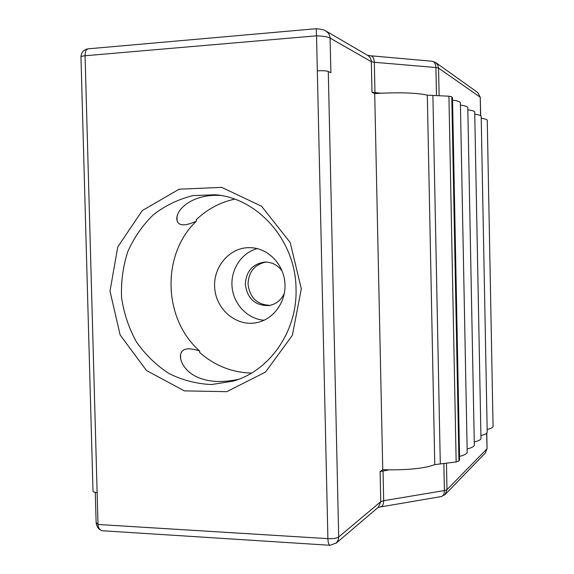 <?xml version="1.0" encoding="UTF-8"?>
<svg xmlns="http://www.w3.org/2000/svg" width="574" height="574" viewBox="0 0 574 574"><rect width="100%" height="100%" fill="white"/><g stroke="black" fill="none" stroke-linecap="round" stroke-linejoin="round"><path stroke-width="0.86" d="M270.139 305.339C257.123 304.83 249.755 297.705 248.025 283.958C248.686 271.724 254.662 264.435 265.949 262.074M234.687 199.156C220.079 202.342 207.293 209.173 196.33 219.648L196.365 221.162C161.222 254.304 162.966 319.015 199.652 350.994L199.687 352.501C214.712 365.66 231.982 372.519 251.505 373.078M252.625 247.81L248.965 247.645C228.926 247.703 212.531 267.735 214.769 288.858C216.62 310.017 236.553 326.534 256.234 322.753C273.016 319.768 285.945 302.563 284.984 284.058C284.18 265.547 269.651 249.425 252.625 247.81M257.174 248.599C241.331 252.861 230.353 269.923 232.09 287.187C233.69 304.457 247.738 319.101 264.105 320.249M199.652 350.994C188.007 347.17 181.642 348.418 180.559 354.746C179.547 360.752 184.627 370.782 195.77 376.379C207.135 382.054 221.471 383.009 238.762 379.249M296.026 288.622C297.511 330.983 269.974 370.646 233.367 381.093L211.44 384.551C196.545 383.877 182.345 380.175 168.849 373.459C156.15 365.164 145.344 354.646 136.433 341.903C128.877 328.199 123.934 313.526 121.609 297.87C120.892 282.056 122.929 266.709 127.715 251.814C134.022 237.6 142.61 225.202 153.488 214.633C165.448 205.449 178.672 199.099 193.158 195.583L215.343 194.765C258.121 198.145 295.703 240.815 296.026 288.622M196.365 221.162C185.144 226.221 178.729 226.077 177.115 220.725C174.159 210.945 191.587 193.495 220.667 195.49M389.029 469.841L380.11 471.598L382.743 469.647L389.029 469.841C410.066 469.927 425.312 468.183 434.776 464.624L456.158 461.97L458.949 461.03L459.537 459.372M329.863 545.271L101.928 530.706C99.532 529.917 98.226 527.843 98.01 524.485L96.109 522.347L95.284 492.298M97.128 492.47L85.067 55.757L316.539 35.825L316.252 28.7L88.296 48.819C86.193 49.156 85.117 51.466 85.067 55.757C82.154 56.037 80.783 56.474 80.977 57.063L92.995 491.15C92.852 491.839 94.222 492.284 97.128 492.47L98.01 524.485L327.898 538.642C328.091 542.925 328.837 545.142 330.136 545.293L336.35 542.961L338.208 540.041L338.689 537.006C336.651 538.276 333.049 538.821 327.898 538.642L316.539 35.825C323.521 36.097 328.055 36.865 330.129 38.135L371.328 61.676C371.184 58.943 370.022 56.883 367.819 55.499L326.391 31.283M487.154 429.452C490.914 428.52 492.879 427.515 493.059 426.439L493.052 426.159M480.926 435.537C484.915 434.532 487.01 433.442 487.211 432.279L487.204 431.964M474.26 442.03C478.522 440.947 480.761 439.77 480.976 438.507L480.976 438.149M467.136 448.983C471.685 447.806 474.081 446.529 474.325 445.159L474.318 444.75M459.48 456.445L459.566 456.416C464.38 455.146 466.927 453.761 467.2 452.269L467.186 451.81M330.323 72.46L328.285 71.492C326.176 70.767 322.523 70.552 317.329 70.853M452.427 97.953L451.774 96.784L448.933 96.217L427.307 95.155C417.65 92.966 402.223 92.314 381.036 93.203L374.707 93.584L371.981 92.292L371.328 61.676L374.32 62.286C374.061 58.318 372.82 56.152 370.589 55.771L367.496 55.312M381.036 93.203L371.981 92.292M326.183 31.168L328.759 33.629L330.043 37.059L330.904 72.74M374.966 92.794L374.32 62.286L435.917 67.531C435.659 63.714 434.375 61.612 432.05 61.224L370.833 55.793M460.384 103.076L460.377 102.746C460.054 101.684 457.449 100.794 452.549 100.07L452.47 100.055M467.796 107.855L467.788 107.56C467.501 106.592 465.04 105.767 460.427 105.099M474.712 112.325L474.712 112.066C474.447 111.169 472.158 110.416 467.832 109.806M481.191 116.508L481.184 116.278C480.947 115.453 478.802 114.757 474.748 114.197M487.261 120.432L487.254 120.231C487.046 119.471 485.03 118.832 481.227 118.309M284.367 293.292C281.138 300.195 275.965 304.285 268.854 305.576C255.136 305.813 247.294 298.688 245.328 284.209C246.146 271.265 252.589 263.889 264.65 262.088C271.875 261.988 277.73 265.016 282.221 271.165M301.307 288.851L290.214 242.544L261.572 206.253L221.743 187.375L179.145 189.198L142.223 210.622L117.763 246.942L109.993 291.104L120.145 334.965L146.449 370.495L184.319 390.872L226.795 391.683L265.532 372.045L292.374 335.309L301.307 288.851M374.707 93.584L382.743 469.647M446.457 463.204L446.981 489.651L445.108 494.53L485.346 452.979L486.931 448.89L446.981 489.651L444.391 490.54L383.683 500.707L380.756 501.676L338.689 537.006L328.285 71.492M487.068 448.552L486.63 433.219M335.991 543.291L378.338 507.237L380.756 501.676L380.11 471.598M377.957 507.56L380.505 506.942C382.557 506.483 383.611 504.403 383.683 500.707L383.037 470.737M380.806 506.892L441.054 496.603C443.2 496.13 444.305 494.114 444.391 490.54L443.846 463.426M477.805 92.579L435.702 62.537L437.775 64.948L438.565 68.105L480.223 97.236L477.805 92.579L480.366 97.48M480.574 115.632L480.223 97.236L480.718 115.726M436.477 95.657L435.917 67.531L438.565 68.105L439.117 95.715M427.307 95.155L434.776 464.624M432.896 95.614L440.294 463.677M448.933 96.217L456.158 461.97M451.774 96.784L458.949 461.03M452.549 100.07L459.566 456.416M180.674 358.929L180.566 354.746M486.774 433.083L487.068 448.638L485.346 452.979M100.242 529.831C98.498 529.149 97.135 526.925 96.138 523.144M441.37 496.553L445.108 494.53M316.252 28.7C323.844 29.518 323.915 29.884 326.95 31.678M87.958 48.847C83.603 49.701 81.278 52.349 80.97 56.804M435.702 62.537L432.294 61.246M177.122 220.725L177.029 217.065M459.552 459.903L452.42 97.566M467.2 452.269L460.377 102.746M474.325 445.159L467.788 107.56M480.976 438.507L474.712 112.066M487.211 432.279L481.184 116.278M493.059 426.439L487.254 120.231"/></g></svg>
